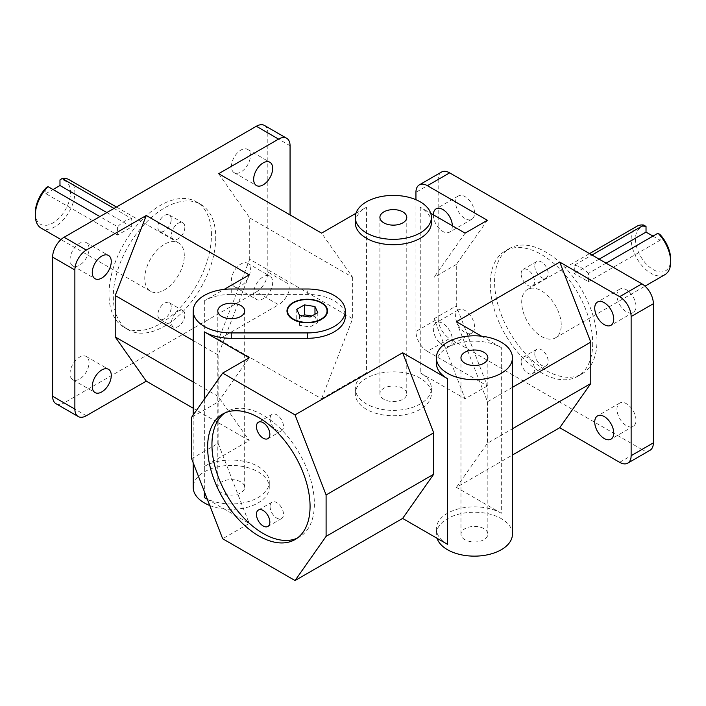<?xml version="1.0" encoding="UTF-8"?>
<svg xmlns="http://www.w3.org/2000/svg" width="706" height="706" viewBox="0 0 706 706"><rect width="100%" height="100%" fill="white"/><g stroke="black" fill="none" stroke-linecap="round" stroke-linejoin="round"><path stroke-width="0.53" stroke-dasharray="3.53 2.65" d="M270.08 506.493A9.487 5.48 -120 0 0 274.219 516.042A9.487 5.48 -120 0 0 281.526 518.583A9.487 5.48 -120 0 0 281.526 507.632A9.487 5.48 -120 0 0 272.048 502.151A9.487 5.48 -120 0 0 270.08 506.493M270.08 418.702A9.487 5.48 -120 0 0 274.219 428.242A9.487 5.48 -120 0 0 281.526 430.784A9.487 5.48 -120 0 0 281.526 419.832A9.487 5.48 -120 0 0 272.048 414.36A9.487 5.48 -120 0 0 270.08 418.702M521.134 273.751A9.487 5.48 60 0 1 523.102 269.41A9.487 5.48 60 0 1 532.58 274.89A9.487 5.48 60 0 1 532.58 285.842A9.487 5.48 60 0 1 525.273 283.3A9.487 5.48 60 0 1 521.134 273.751M534.76 265.888A9.487 5.48 -120 0 0 538.899 275.428A9.487 5.48 -120 0 0 546.215 277.97A9.487 5.48 -120 0 0 546.215 267.018A9.487 5.48 -120 0 0 536.728 261.547A9.487 5.48 -120 0 0 534.76 265.888M521.134 361.551A9.487 5.48 60 0 1 523.102 357.21A9.487 5.48 60 0 1 532.58 362.681A9.487 5.48 60 0 1 532.58 373.633A9.487 5.48 60 0 1 525.273 371.1A9.487 5.48 60 0 1 521.134 361.551M534.76 353.68A9.487 5.48 -120 0 0 538.899 363.228A9.487 5.48 -120 0 0 546.215 365.77A9.487 5.48 -120 0 0 546.215 354.818A9.487 5.48 -120 0 0 536.728 349.338A9.487 5.48 -120 0 0 534.76 353.68M184.866 314.964A9.487 5.48 -60 0 1 180.727 324.504A9.487 5.48 -60 0 1 173.42 327.046A9.487 5.48 -60 0 1 173.42 316.094A9.487 5.48 -60 0 1 182.898 310.622A9.487 5.48 -60 0 1 184.866 314.964M171.24 307.092A9.487 5.48 120 0 0 169.272 302.75A9.487 5.48 120 0 0 159.785 308.231A9.487 5.48 120 0 0 159.785 319.183A9.487 5.48 120 0 0 167.101 316.641A9.487 5.48 120 0 0 171.24 307.092M184.866 227.164A9.487 5.48 -60 0 1 180.727 236.713A9.487 5.48 -60 0 1 173.42 239.255A9.487 5.48 -60 0 1 173.42 228.303A9.487 5.48 -60 0 1 182.898 222.822A9.487 5.48 -60 0 1 184.866 227.164M171.24 219.301A9.487 5.48 120 0 0 169.272 214.959A9.487 5.48 120 0 0 159.785 220.431A9.487 5.48 120 0 0 159.785 231.383A9.487 5.48 120 0 0 167.101 228.841A9.487 5.48 120 0 0 171.24 219.301M592.687 343.222A72.427 41.813 60 0 1 577.684 376.377A72.427 41.813 60 0 1 505.258 334.565A72.427 41.813 60 0 1 505.258 250.93A72.427 41.813 60 0 1 561.067 270.336A72.427 41.813 60 0 1 592.687 343.222M596.985 340.742A72.427 41.813 -120 0 0 565.374 267.848A72.427 41.813 -120 0 0 509.555 248.45A72.427 41.813 -120 0 0 509.555 332.076A72.427 41.813 -120 0 0 581.982 373.898A72.427 41.813 -120 0 0 596.985 340.742M297.155 538.193A72.427 41.813 -120 0 0 299.37 537.063A72.427 41.813 -120 0 0 314.373 503.907A72.427 41.813 -120 0 0 282.762 431.013A72.427 41.813 -120 0 0 226.944 411.616A72.427 41.813 -120 0 0 224.861 412.966M215.745 237.498A72.427 41.813 -60 0 1 184.134 310.384A72.427 41.813 -60 0 1 128.315 329.79A72.427 41.813 -60 0 1 128.315 246.156A72.427 41.813 -60 0 1 200.742 204.343A72.427 41.813 -60 0 1 215.745 237.498M211.438 235.01A72.427 41.813 120 0 0 196.444 201.854A72.427 41.813 120 0 0 124.009 243.676A72.427 41.813 120 0 0 124.018 327.31A72.427 41.813 120 0 0 179.827 307.904A72.427 41.813 120 0 0 211.438 235.01M599.147 259.164L574.296 273.513L574.296 265.235L591.981 255.025M606.101 263.17L588.416 273.381L588.416 281.659L574.296 273.513M652.979 236.113L660.145 240.252L660.145 234.657M660.145 240.252L588.416 281.659M588.416 273.381A27.958 16.141 -120 0 0 574.296 265.235M664.911 274.669A27.958 16.141 60 0 1 636.953 258.528A27.958 16.141 60 0 1 636.953 226.247M561.235 325.069A27.958 16.141 -120 0 0 549.03 296.935A27.958 16.141 -120 0 0 527.488 289.442A27.958 16.141 -120 0 0 527.488 321.724A27.958 16.141 -120 0 0 555.445 337.865A27.958 16.141 -120 0 0 561.235 325.069M646.025 226.502A24.913 14.385 -120 0 0 636.132 244.947A24.913 14.385 -120 0 0 655.495 270.76A24.913 14.385 -120 0 0 670.7 259.384M45.855 188.07L45.855 193.656L117.584 235.072L117.584 226.794L99.899 216.583M114.019 208.429L131.704 218.639L131.704 226.917L117.584 235.072M106.853 212.568L131.704 226.917M45.855 193.656L53.021 189.517M131.704 218.639A27.958 16.141 120 0 0 117.584 226.794M69.047 179.659A27.958 16.141 -60 0 1 74.836 192.456A27.958 16.141 -60 0 1 62.631 220.59A27.958 16.141 -60 0 1 41.089 228.082M184.301 255.651A27.958 16.141 120 0 0 178.512 242.855A27.958 16.141 120 0 0 150.554 258.996A27.958 16.141 120 0 0 150.554 291.278A27.958 16.141 120 0 0 172.096 283.786A27.958 16.141 120 0 0 184.301 255.651M35.3 212.797A24.913 14.385 120 0 0 50.505 224.173A24.913 14.385 120 0 0 69.868 198.36A24.913 14.385 120 0 0 59.975 179.915M55.995 403.708A16.229 9.372 120 0 0 64.114 402.905L86.344 415.737M256.349 291.913A16.229 9.372 120 0 0 267.821 272.039L290.06 284.88A16.229 9.372 -60 0 1 278.579 304.754L256.349 291.913L64.114 402.905M290.06 145.727L267.821 132.887A16.229 9.372 120 0 0 264.459 125.456M438.179 318.627A16.229 9.372 -120 0 0 449.651 338.509L427.421 351.341A16.229 9.372 60 0 1 415.94 331.467L438.179 318.627L438.179 179.483L415.94 192.314M441.541 172.052A16.229 9.372 -120 0 0 438.179 179.483M619.656 462.333L641.886 449.493A16.229 9.372 -120 0 0 650.005 450.296M267.821 132.887L267.821 272.039M250.427 155.567A13.44 7.757 120 0 0 247.647 149.407A13.44 7.757 120 0 0 234.207 157.173A13.44 7.757 120 0 0 234.207 172.688A13.44 7.757 120 0 0 244.558 169.087A13.44 7.757 120 0 0 250.427 155.567M250.427 269.454A13.44 7.757 120 0 0 247.647 263.294A13.44 7.757 120 0 0 234.207 271.06A13.44 7.757 120 0 0 234.207 286.574A13.44 7.757 120 0 0 244.558 282.974A13.44 7.757 120 0 0 250.427 269.454M89.035 362.628A13.44 7.757 120 0 0 86.256 356.477A13.44 7.757 120 0 0 72.815 364.234A13.44 7.757 120 0 0 72.815 379.757A13.44 7.757 120 0 0 83.167 376.157A13.44 7.757 120 0 0 89.035 362.628M89.035 248.741A13.44 7.757 120 0 0 86.256 242.59A13.44 7.757 120 0 0 72.815 250.348A13.44 7.757 120 0 0 72.815 265.871A13.44 7.757 120 0 0 83.167 262.27A13.44 7.757 120 0 0 89.035 248.741M427.421 351.341L487.352 385.944L456.288 305.892L456.288 264.476L487.352 220.29M415.94 199.701L415.94 331.467M452.343 225.752A13.44 7.757 60 0 1 452.343 225.964A13.44 7.757 60 0 1 449.563 232.115A13.44 7.757 60 0 1 439.123 228.426A13.44 7.757 60 0 1 433.343 214.783M452.343 339.851A13.44 7.757 60 0 1 449.563 346.002A13.44 7.757 60 0 1 436.123 338.245A13.44 7.757 60 0 1 436.123 322.721A13.44 7.757 60 0 1 446.474 326.322A13.44 7.757 60 0 1 452.343 339.851M231.241 289.001L231.241 294.384A38.045 21.965 180 0 0 204.343 300.818L224.137 289.389M231.241 294.384L307.269 294.384A38.045 21.965 180 0 1 345.313 316.35M436.361 363.14A38.045 21.965 180 0 1 459.844 342.851A38.045 21.965 180 0 1 501.304 347.617L501.304 513.262L456.429 487.361L512.441 455.026M481.501 336.18L501.304 347.617M431.384 222.752A38.045 21.965 180 0 0 420.246 207.229L430.722 213.274M355.303 222.752A38.045 21.965 180 0 1 366.449 207.229L366.449 372.874L321.583 398.784L218.648 339.357L278.579 304.754M355.974 213.274L366.449 207.229M366.449 372.874A38.045 21.965 0 0 0 355.303 388.406A38.045 21.965 0 0 0 393.348 410.371A38.045 21.965 0 0 0 431.384 388.406A38.045 21.965 0 0 0 420.246 372.874L465.113 398.784L487.352 385.944M641.886 449.493L449.651 338.509M501.304 513.262A38.045 21.965 0 0 0 459.844 508.505A38.045 21.965 0 0 0 436.361 528.794A38.045 21.965 0 0 0 447.507 544.326M207.343 499.266L249.209 523.437L222.672 538.757M204.343 497.527A38.045 21.965 0 0 0 245.794 502.293A38.045 21.965 0 0 0 269.277 482.004A38.045 21.965 0 0 0 258.14 466.472A38.045 21.965 0 0 0 204.343 466.472L249.209 440.562L193.197 408.227M314.973 314.223L314.973 316.456L311.92 315.979M302.627 315.882L296.749 319.271L299.573 325.351L310.093 326.975L317.797 322.527L314.973 316.456M296.749 309.334L296.749 319.271M299.573 315.414L299.573 325.351M310.093 317.038L310.093 326.975M317.797 312.59L317.797 322.527M286.989 311.17A20.289 11.711 0 0 0 286.98 311.381A20.289 11.711 0 0 0 292.928 319.659A20.289 11.711 0 0 0 315.035 322.201A20.289 11.711 0 0 0 327.558 311.381A20.289 11.711 0 0 0 327.558 311.17M321.433 302.989A20.289 11.711 0 0 0 293.105 302.989M191.608 458.706L218.145 443.386L249.209 523.437M218.145 443.386L218.145 401.97L191.608 417.29M218.145 401.97L249.209 357.783M272.666 282.285A13.44 7.757 -60 0 1 266.797 295.814A13.44 7.757 -60 0 1 256.437 299.415A13.44 7.757 -60 0 1 256.437 283.891A13.44 7.757 -60 0 1 269.877 276.134A13.44 7.757 -60 0 1 272.666 282.285M474.582 327.01A13.44 7.757 -120 0 0 468.713 313.49A13.44 7.757 -120 0 0 458.353 309.89A13.44 7.757 -120 0 0 458.353 325.404A13.44 7.757 -120 0 0 471.793 333.17A13.44 7.757 -120 0 0 474.582 327.01M474.582 213.124A13.44 7.757 -120 0 0 468.713 199.604A13.44 7.757 -120 0 0 458.353 196.003A13.44 7.757 -120 0 0 458.353 211.518A13.44 7.757 -120 0 0 471.793 219.284A13.44 7.757 -120 0 0 474.582 213.124M635.974 420.194A13.44 7.757 -120 0 0 630.105 406.665A13.44 7.757 -120 0 0 619.744 403.064A13.44 7.757 -120 0 0 619.744 418.587A13.44 7.757 -120 0 0 633.185 426.345A13.44 7.757 -120 0 0 635.974 420.194M635.974 306.307A13.44 7.757 -120 0 0 630.105 292.778A13.44 7.757 -120 0 0 619.744 289.178A13.44 7.757 -120 0 0 619.744 304.701A13.44 7.757 -120 0 0 633.185 312.458A13.44 7.757 -120 0 0 635.974 306.307M465.113 233.13L434.058 277.317L434.058 318.733L465.113 398.784M434.058 318.733L456.288 305.892M456.288 264.476L434.058 277.317M456.429 487.361L487.493 443.174L512.441 428.771M512.441 387.356L487.493 401.758L456.429 321.707M321.583 398.784L352.638 318.733L249.712 259.305L218.648 339.357M218.648 173.702L249.712 217.889L249.712 259.305M249.712 217.889L352.638 277.317L321.583 233.13M249.209 274.916L218.145 354.968L218.145 396.375L249.209 440.562M218.145 396.375L193.197 381.972M193.197 340.557L218.145 354.968M402.852 388.3A13.44 7.757 0 0 0 388.203 386.623A13.44 7.757 0 0 0 379.907 393.789A13.44 7.757 0 0 0 393.348 401.555A13.44 7.757 0 0 0 406.788 393.789A13.44 7.757 0 0 0 402.852 388.3M240.746 481.898A13.44 7.757 0 0 0 226.096 480.212A13.44 7.757 0 0 0 217.801 487.387A13.44 7.757 0 0 0 231.241 495.144A13.44 7.757 0 0 0 244.682 487.387A13.44 7.757 0 0 0 240.746 481.898M483.91 528.688A13.44 7.757 0 0 0 469.261 527.011A13.44 7.757 0 0 0 460.965 534.177A13.44 7.757 0 0 0 474.406 541.943A13.44 7.757 0 0 0 487.846 534.177A13.44 7.757 0 0 0 483.91 528.688M209.77 505.514A38.045 21.965 0 0 0 248.997 506.811A38.045 21.965 0 0 0 269.277 487.387A38.045 21.965 0 0 0 258.14 471.855A38.045 21.965 0 0 0 216.68 467.09A38.045 21.965 0 0 0 193.197 487.387M420.246 378.257A38.045 21.965 0 0 0 378.787 373.5A38.045 21.965 0 0 0 355.303 393.789A38.045 21.965 0 0 0 393.348 415.755A38.045 21.965 0 0 0 431.384 393.789A38.045 21.965 0 0 0 420.246 378.257M512.441 534.177A38.045 21.965 0 0 0 501.304 518.654A38.045 21.965 0 0 0 459.844 513.889A38.045 21.965 0 0 0 436.361 534.177A38.045 21.965 0 0 0 437.032 538.281M487.493 401.758L487.493 443.174M352.638 277.317L352.638 318.733M290.06 214.933L290.06 284.88M307.269 294.384L307.269 289.001M204.343 399.181L204.343 491.517M204.343 300.818L204.343 466.472M420.246 207.229L420.246 372.874M267.901 526.447L281.526 518.583M258.414 510.023L272.048 502.151M267.901 438.655L281.526 430.784M258.414 422.223L272.048 414.36M536.728 261.547L523.102 269.41M546.215 277.97L532.58 285.842M536.728 349.338L523.102 357.21M546.215 365.77L532.58 373.633M159.785 319.183L173.42 327.046M169.272 302.75L182.898 310.622M159.785 231.383L173.42 239.255M169.272 214.959L182.898 222.822M509.555 248.45L505.258 250.93M581.982 373.898L577.684 376.377M295.073 539.543L299.37 537.063M222.637 414.095L226.944 411.616M124.018 327.31L128.315 329.79M196.444 201.854L200.742 204.343M555.445 337.865L645.019 286.151M527.488 289.442L589.545 253.622M178.512 242.855L116.455 207.026M150.554 291.278L60.981 239.563M72.815 265.871L95.045 278.711M86.256 242.59L108.486 255.431M72.815 379.757L95.045 392.589M86.256 356.477L108.486 369.309M234.207 286.574L256.437 299.415M247.647 263.294L269.877 276.134M234.207 172.688L256.437 185.528M247.647 149.407L269.877 162.248M458.353 309.89L436.123 322.721M471.793 333.17L449.563 346.002M458.353 196.003L436.123 208.835M471.793 219.284L449.563 232.115M619.744 403.064L597.514 415.905M633.185 426.345L610.955 439.185M619.744 289.178L597.514 302.018M633.185 312.458L610.955 325.298M406.788 393.789L406.788 217.369M379.907 393.789L379.907 217.369M244.682 487.387L244.682 310.967M217.801 487.387L217.801 310.967M487.846 534.177L487.846 357.757M460.965 534.177L460.965 357.757M193.197 415.031L193.197 462.801M269.277 482.004L269.277 487.387M436.361 528.794L436.361 534.177M355.303 388.406L355.303 393.789M431.384 388.406L431.384 393.789"/><path stroke-width="1.06" d="M256.454 514.365A9.487 5.48 60 0 1 258.414 510.023A9.487 5.48 60 0 1 267.901 515.495A9.487 5.48 60 0 1 267.901 526.447A9.487 5.48 60 0 1 260.593 523.905A9.487 5.48 60 0 1 256.454 514.365M256.454 426.565A9.487 5.48 60 0 1 258.414 422.223A9.487 5.48 60 0 1 267.901 427.704A9.487 5.48 60 0 1 267.901 438.655A9.487 5.48 60 0 1 260.593 436.114A9.487 5.48 60 0 1 256.454 426.565M224.861 412.966A72.427 41.813 -120 0 0 226.944 495.241A72.427 41.813 -120 0 0 297.155 538.193M310.066 506.387A72.427 41.813 60 0 1 295.073 539.543A72.427 41.813 60 0 1 222.637 497.73A72.427 41.813 60 0 1 222.637 414.095A72.427 41.813 60 0 1 278.455 433.502A72.427 41.813 60 0 1 310.066 506.387M591.981 255.025L643.872 225.064L646.025 226.502L646.025 232.097L599.147 259.164M657.992 233.209A27.958 16.141 60 0 1 670.7 261.873L670.7 259.384A24.913 14.385 -120 0 0 660.145 234.657L657.992 233.209L606.101 263.17M646.025 232.097L652.979 236.113M670.7 261.873A27.958 16.141 60 0 1 664.911 274.669L645.019 286.151M589.545 253.622L636.953 226.247A27.958 16.141 60 0 1 643.872 225.064M99.899 216.583L48.008 186.622L45.855 188.07A24.913 14.385 120 0 0 35.3 212.797L35.3 215.286A27.958 16.141 -60 0 1 48.008 186.622M53.021 189.517L59.975 185.51L59.975 179.915L62.128 178.477L114.019 208.429M59.975 185.51L106.853 212.568M60.981 239.563L41.089 228.082A27.958 16.141 -60 0 1 35.3 215.286M62.128 178.477A27.958 16.141 -60 0 1 69.047 179.659L116.455 207.026M64.114 237.251A16.229 9.372 120 0 0 52.632 257.125L52.632 396.278A16.229 9.372 120 0 0 55.995 403.708L78.234 416.54A16.229 9.372 -60 0 1 74.871 409.109L74.871 269.966A16.229 9.372 -60 0 1 86.344 250.083L64.114 237.251L256.349 126.259L278.579 139.1A16.229 9.372 -60 0 1 286.698 138.297A16.229 9.372 -60 0 1 290.06 145.727L290.06 214.933M193.197 408.227L146.274 381.143L86.344 415.737A16.229 9.372 -60 0 1 78.234 416.54M286.698 138.297L264.459 125.456A16.229 9.372 120 0 0 256.349 126.259M449.651 172.855A16.229 9.372 -120 0 0 441.541 172.052L419.302 184.884A16.229 9.372 60 0 1 427.421 185.687L449.651 172.855L641.886 283.838L619.656 296.679A16.229 9.372 60 0 1 631.129 316.553L631.129 455.705A16.229 9.372 60 0 1 627.766 463.136A16.229 9.372 60 0 1 619.656 462.333L559.726 427.73L590.781 383.543L512.441 428.771M415.94 199.701L415.94 192.314A16.229 9.372 60 0 1 419.302 184.884M631.129 316.553L653.368 303.712A16.229 9.372 -120 0 0 641.886 283.838M627.766 463.136L650.005 450.296A16.229 9.372 -120 0 0 653.368 442.865L631.129 455.705M430.722 213.274L465.113 233.13L487.352 220.29L427.421 185.687M433.343 214.783A13.44 7.757 60 0 1 436.123 208.835A13.44 7.757 60 0 1 446.395 212.347A13.44 7.757 60 0 1 452.343 225.752M224.137 289.389L249.209 274.916L146.274 215.489L86.344 250.083M345.313 310.967A38.045 21.965 180 0 1 307.269 332.923L231.241 332.923A38.045 21.965 180 0 1 193.197 310.967A38.045 21.965 180 0 1 231.241 289.001L307.269 289.001A38.045 21.965 180 0 1 345.313 310.967L345.313 316.35A38.045 21.965 180 0 1 307.269 338.306L231.241 338.306A38.045 21.965 180 0 1 204.343 331.873L204.343 399.181M222.672 373.103L295.037 414.89L326.101 494.941L326.101 536.357L295.037 580.544L222.672 538.757L191.608 458.706L191.608 417.29L222.672 373.103L249.209 357.783L204.343 331.873M436.361 357.757A38.045 21.965 180 0 1 459.844 337.468A38.045 21.965 180 0 1 501.304 342.233A38.045 21.965 180 0 1 512.441 357.757A38.045 21.965 180 0 1 474.406 379.722A38.045 21.965 180 0 1 436.361 357.757L436.361 363.14A38.045 21.965 180 0 0 447.507 378.672L402.632 352.771L295.037 414.89M619.656 296.679L559.726 262.076L456.429 321.707L481.501 336.18M431.384 217.369L431.384 222.752A38.045 21.965 180 0 1 393.348 244.717A38.045 21.965 180 0 1 355.303 222.752L355.303 217.369A38.045 21.965 180 0 1 378.787 197.08A38.045 21.965 180 0 1 420.246 201.845A38.045 21.965 180 0 1 431.384 217.369A38.045 21.965 180 0 1 393.348 239.334A38.045 21.965 180 0 1 355.303 217.369M278.579 139.1L218.648 173.702L321.583 233.13L355.974 213.274M559.726 262.076L590.781 342.128L590.781 383.543M613.735 319.138A13.44 7.757 60 0 1 610.955 325.298A13.44 7.757 60 0 1 597.514 317.532A13.44 7.757 60 0 1 597.514 302.018A13.44 7.757 60 0 1 607.866 305.619A13.44 7.757 60 0 1 613.735 319.138M613.735 433.025A13.44 7.757 60 0 1 610.955 439.185A13.44 7.757 60 0 1 597.514 431.419A13.44 7.757 60 0 1 597.514 415.905A13.44 7.757 60 0 1 607.866 419.505A13.44 7.757 60 0 1 613.735 433.025M512.441 455.026L559.726 427.73M295.037 580.544L402.632 518.425L447.507 544.326L447.507 378.672M204.343 491.517L204.343 497.527L207.343 499.266M311.92 315.979L304.454 314.832L302.627 315.882M314.973 306.519L317.797 312.59L310.093 317.038L299.573 315.414L296.749 309.334L304.454 304.886L314.973 306.519L314.973 314.223M304.454 304.886L304.454 314.832M292.928 319.244A20.289 11.711 180 0 1 286.98 310.967A20.289 11.711 180 0 1 307.269 299.247A20.289 11.711 180 0 1 327.558 310.967A20.289 11.711 180 0 1 315.035 321.786A20.289 11.711 180 0 1 292.928 319.244M327.558 311.17A20.289 11.711 0 0 0 321.618 303.095A20.289 11.711 0 0 0 321.433 302.989M293.105 302.989A20.289 11.711 0 0 0 292.928 303.095A20.289 11.711 0 0 0 286.989 311.17M293.281 319.041A19.777 11.42 0 0 0 321.256 319.041A19.777 11.42 0 0 0 321.256 302.892A19.777 11.42 0 0 0 293.281 302.892A19.777 11.42 0 0 0 293.281 319.041M326.101 494.941L433.696 432.822L433.696 474.238L326.101 536.357M402.632 352.771L433.696 432.822M433.696 474.238L402.632 518.425M111.274 261.582A13.44 7.757 -60 0 1 105.406 275.102A13.44 7.757 -60 0 1 95.045 278.711A13.44 7.757 -60 0 1 95.045 263.188A13.44 7.757 -60 0 1 108.486 255.431A13.44 7.757 -60 0 1 111.274 261.582M111.274 375.468A13.44 7.757 -60 0 1 105.406 388.988A13.44 7.757 -60 0 1 95.045 392.589A13.44 7.757 -60 0 1 95.045 377.075A13.44 7.757 -60 0 1 108.486 369.309A13.44 7.757 -60 0 1 111.274 375.468M272.666 168.399A13.44 7.757 -60 0 1 266.797 181.927A13.44 7.757 -60 0 1 256.437 185.528A13.44 7.757 -60 0 1 256.437 170.005A13.44 7.757 -60 0 1 269.877 162.248A13.44 7.757 -60 0 1 272.666 168.399M512.441 387.356L590.781 342.128M146.274 381.143L115.219 336.947L193.197 381.972M193.197 340.557L115.219 295.54L146.274 215.489M402.852 211.888A13.44 7.757 180 0 1 406.788 217.369A13.44 7.757 180 0 1 393.348 225.135A13.44 7.757 180 0 1 379.907 217.369A13.44 7.757 180 0 1 388.203 210.203A13.44 7.757 180 0 1 402.852 211.888M240.746 305.477A13.44 7.757 180 0 1 244.682 310.967A13.44 7.757 180 0 1 231.241 318.724A13.44 7.757 180 0 1 217.801 310.967A13.44 7.757 180 0 1 226.096 303.792A13.44 7.757 180 0 1 240.746 305.477M483.91 352.276A13.44 7.757 180 0 1 487.846 357.757A13.44 7.757 180 0 1 474.406 365.523A13.44 7.757 180 0 1 460.965 357.757A13.44 7.757 180 0 1 469.261 350.591A13.44 7.757 180 0 1 483.91 352.276M193.197 462.801L193.197 487.387A38.045 21.965 0 0 0 209.77 505.514M437.032 538.281A38.045 21.965 0 0 0 477.971 556.046A38.045 21.965 0 0 0 512.441 534.177L512.441 357.757M115.219 295.54L115.219 336.947M653.368 303.712L653.368 442.865M52.632 257.125L74.871 269.966M74.871 409.109L52.632 396.278M307.269 338.306L307.269 332.923M231.241 332.923L231.241 338.306M193.197 310.967L193.197 415.031"/></g></svg>
